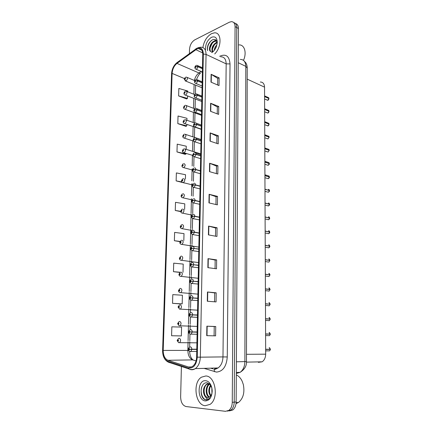 <?xml version="1.0" encoding="UTF-8"?>
<svg xmlns="http://www.w3.org/2000/svg" width="433" height="433" viewBox="0 0 433 433"><rect width="100%" height="100%" fill="white"/><g stroke="black" fill="none" stroke-linecap="round" stroke-linejoin="round"><path stroke-width="0.65" d="M200.425 73.22L199.786 73.783M260.309 82.01C262.934 82.053 264.346 83.764 264.547 87.147L265.673 354.167C265.57 357.696 264.384 360.245 262.111 361.809L258.36 362.367M211.51 33.666C206.887 36.475 204.013 41.092 202.888 47.516C204.013 41.092 206.887 36.475 211.51 33.666L214.362 32.854L211.51 33.666M205.724 375.996L201.475 377.181C192.431 382.35 195.223 405.153 205.22 405.721L210.07 404.368C219.158 398.62 215.445 375.757 205.724 375.996L201.475 377.181C192.431 382.35 195.223 405.153 205.22 405.721L210.07 404.368C219.158 398.62 215.445 375.757 205.724 375.996M196.847 49.043L198.422 48.55C201.193 48.447 202.639 50.369 202.752 54.304L196.62 357.138C196.414 361.371 195.072 364.434 192.604 366.323C191.267 367.216 189.892 367.438 188.485 367L167.95 360.278C164.843 358.854 163.263 355.574 163.203 350.427L172.112 73.41C172.453 69.145 174.071 65.805 176.967 63.391L196.847 49.043M196.863 48.252L176.897 62.682C173.725 65.329 171.95 68.993 171.576 73.664L162.613 350.416C162.678 356.05 164.41 359.655 167.82 361.219L188.35 367.98C193.448 368.618 196.425 365.008 197.28 357.16L203.348 54.017C203.034 48.718 200.869 46.791 196.863 48.252M227.487 411.123L230.903 410.138C232.997 408.416 234.096 405.748 234.21 402.138L236.764 27.539C236.699 24.735 235.704 23.095 233.788 22.619C235.704 23.095 236.699 24.735 236.764 27.539L234.21 402.138C234.096 405.748 232.997 408.416 230.903 410.138L227.487 411.123M206.72 335.656L215.607 335.856L215.737 326.52L206.882 326.184L206.72 335.656M214.097 335.824L214.227 326.542L206.882 326.184M214.227 326.547L215.737 326.52M207.299 301.238L216.067 301.92L216.191 292.805L207.456 291.999L207.299 301.238M214.579 301.806L214.703 292.908L207.456 291.999M214.703 292.914L216.191 292.805M207.862 267.659L216.522 268.796L216.641 259.897L208.013 258.642L207.862 267.659M215.049 268.601L215.169 260.076L208.013 258.642M215.169 260.087L216.641 259.897M208.414 234.886L216.96 236.456L217.079 227.769L208.56 226.08L208.414 234.886M215.51 236.191L215.623 228.012L208.56 226.08M215.623 228.029L217.079 227.769M210.979 82.129L219.017 85.582L219.125 77.837L211.109 74.292L210.979 82.129M217.653 84.998L217.745 78.389L211.109 74.292M217.745 78.427L219.125 77.837M210.492 111.281L218.627 114.393L218.735 106.475L210.627 103.265L210.492 111.281M217.242 113.863L217.339 106.973L210.627 103.265M217.339 107.005L218.735 106.475M209.989 141.109L218.221 143.864L218.335 135.762L210.129 132.904L209.989 141.109M216.825 143.399L216.928 136.2L210.129 132.904M216.922 136.227L218.335 135.762M209.475 171.636L217.815 174.017L217.923 165.725L209.615 163.241L209.475 171.636M216.397 173.611L216.5 166.104L209.615 163.241M216.5 166.126L217.923 165.725M208.95 202.888L217.393 204.869L217.507 196.382L209.096 194.287L208.95 202.888M215.959 204.533L216.067 196.701L209.096 194.287M216.067 196.717L217.507 196.382M214.725 53.941C221.988 46.829 221.653 31.934 214.362 32.854C221.653 31.934 221.988 46.829 214.725 53.941M181.411 366.475L180.637 396.882C180.821 402.344 182.65 405.569 186.109 406.549L225.528 411.318L228.949 410.338C231.038 408.606 232.142 405.932 232.256 402.311L235.081 26.63C234.967 23.414 233.733 21.753 231.384 21.65L229.355 22.213L194.753 39.874C191.662 41.86 189.919 45.016 189.513 49.346L189.405 53.551M183.002 272.335L183.219 264.081L173.72 263.161L173.465 271.67L179.993 272.444M181.265 303.95L172.54 303.333L182.19 303.852L182.412 295.23L172.794 294.624L172.54 303.333M180.426 335.927L171.587 335.743L181.362 335.921L181.589 327.099L171.847 326.828L171.587 335.743M185.416 179.073L185.53 174.71L176.366 172.919L176.134 180.875L184.431 183.007M186.185 149.353L186.266 146.208L177.211 144.151L176.978 151.934L185.178 154.343M186.937 120.255L186.986 118.312L178.033 116.001L177.811 123.616L185.914 126.339M187.673 91.791L187.689 91.006L178.845 88.456L178.623 95.909L186.628 98.93M183.825 240.526L184.003 233.625L174.618 232.402L174.375 240.721L179.971 241.646M184.631 209.448L184.777 203.846L175.5 202.33L175.262 210.465L180.718 211.618M175.262 210.465L180.685 211.304M176.134 180.875L181.909 181.957M176.978 151.934L186.066 153.921L186.082 153.379M186.066 153.921L185.097 154.381M177.811 123.616L186.791 125.862L186.829 124.32M186.791 125.862L185.833 126.382M178.623 95.909L187.5 98.394L187.565 95.909M187.5 98.394L186.547 98.978M174.375 240.721L180.068 241.414M173.465 271.67L180.334 272.27M182.19 303.852L181.178 303.944M181.362 335.921L180.339 335.927M201.437 387.849L201.329 388.964M202.655 397.039L203.191 398.154M229.43 410.922L232.846 409.948C234.935 408.227 236.034 405.569 236.142 401.97L238.442 28.448C238.372 25.65 237.381 24.01 235.471 23.534M266.923 100.018L267.821 100.25L268.925 98.556M268.817 98.486L264.585 96.478M202.46 68.566L198.065 66.606L196.111 66.639L195.662 66.244C195.05 66.947 195.045 67.369 195.629 67.521L196.111 66.693L195.597 67.147L195.651 66.628L196.111 66.639M196.111 66.693L198.06 66.769L196.62 69.242L195.586 69.069M202.46 68.728L198.06 66.769M268.925 98.529L264.585 96.602M185.919 77.128L186.417 77.106C187.846 77.918 187.722 79.207 186.044 80.971L184.285 79.304L184.626 78.882L185.059 79.282C185.649 78.6 185.66 78.184 185.091 78.021L184.626 78.828L185.118 78.389L185.07 78.903L184.626 78.882M184.626 78.828L184.296 79.217M269.001 111.292L269.001 111.313C268.682 112.472 268.308 113.04 267.897 113.002L269.001 111.292L264.639 109.452M268.888 111.243L264.639 109.327M202.179 82.676L197.751 80.809L195.786 80.841L195.332 80.43C194.726 81.123 194.715 81.55 195.305 81.718L195.786 80.895L195.278 81.344L195.326 80.814L195.786 80.841M195.786 80.895L197.746 80.976L196.301 83.439L195.278 83.255M202.173 82.844L197.746 80.976M268.66 110.355L269.012 111.184L268.092 110.182L264.639 108.715M267.08 125.64L267.962 125.884L269.088 124.19L264.693 122.425M268.953 124.13L264.693 122.306M201.886 96.949L197.432 95.168L195.462 95.206L195.002 94.778C194.39 95.46 194.379 95.893 194.974 96.077L195.456 95.26L194.953 95.698L194.996 95.168L195.462 95.206M195.456 95.26L197.432 95.341L195.976 97.793L194.964 97.598M201.886 97.122L197.432 95.341M268.72 123.216L269.088 124.065L268.124 123.042L264.693 121.668M267.161 138.647L268.032 138.896L269.169 137.207L264.752 135.534M269.017 137.142L264.747 135.41M201.594 111.384L197.112 109.695L195.131 109.728L194.671 109.284C194.054 109.96 194.044 110.399 194.639 110.604L195.126 109.787L194.628 110.215L194.661 109.679L195.131 109.728M195.126 109.787L197.112 109.868L195.651 112.309L194.655 112.104M201.594 111.557L197.112 109.868M268.779 136.2L269.164 137.082L268.151 136.032L264.747 134.744M267.242 151.783L268.103 152.032L269.229 150.365M269.082 150.294L264.807 148.654M201.302 125.981L196.793 124.385L194.796 124.423L194.336 123.957C193.713 124.623 193.703 125.067 194.303 125.289L194.79 124.482L194.298 124.893L194.325 124.358L194.796 124.423M194.79 124.482L196.788 124.558L195.315 126.988L194.336 126.782M201.296 126.155L196.788 124.558M269.234 150.343L264.807 148.779M185.584 91.141L186.001 91.125C187.484 91.931 187.375 93.23 185.67 95.011L185.454 95.081C184.507 94.946 183.987 94.356 183.906 93.322L184.247 92.916L184.68 93.333C185.27 92.662 185.281 92.234 184.712 92.061L184.247 92.862L184.734 92.429L184.691 92.949L184.247 92.916M184.247 92.862L183.917 93.23M185.243 105.311L185.578 105.295C187.116 106.101 187.024 107.406 185.292 109.213L185.124 109.268C184.16 109.17 183.624 108.58 183.516 107.492L183.857 107.103L184.296 107.541C184.891 106.875 184.902 106.442 184.328 106.253L183.863 107.048L184.344 106.632L184.306 107.151L183.857 107.103M184.415 107.059L184.133 106.956M183.863 107.048L183.527 107.4M184.902 119.632L185.151 119.622C186.747 120.428 186.666 121.743 184.913 123.567L184.788 123.611C183.716 123.437 183.159 122.842 183.127 121.819L183.468 121.451L183.906 121.9C184.507 121.245 184.518 120.812 183.944 120.601L183.473 121.397L183.949 120.986L183.917 121.511L183.468 121.451M184.036 121.413L183.744 121.31L184.02 121.429M183.473 121.397L183.143 121.727M243.476 60.36C246.989 52.799 244.51 44.507 239.016 44.908M214.178 50.461C214.4 48.323 215.325 46.418 216.955 44.745M215.033 49.275L216.543 46.169M212.186 51.727C211.282 47.987 212.744 44.837 216.565 42.272L217.117 42.082M212.608 51.624C212.046 47.868 213.561 44.848 217.149 42.564L217.214 42.537M211.937 51.754L213.501 51.218M210.508 51.413C207.981 50.039 210.243 42.515 214.205 41.097L216.689 40.994M211.066 51.668C208.592 50.233 210.866 42.797 214.795 41.389L216.765 41.14M211.705 52.496L212.949 51.738M211.845 52.561C213.75 51.321 215.25 49.378 216.332 46.737L217.263 42.683C217.133 37.763 215.201 35.977 211.45 37.325C207.288 40.15 205.334 44.231 205.583 49.568M217.252 42.802C216.679 39.966 215.179 38.927 212.749 39.674C208.674 42.255 206.931 45.86 207.521 50.493M213.16 51.549L212.462 51.928M207.629 50.547C207.109 46.834 208.452 43.403 211.656 40.253M210.124 47.895L212.094 43.533M214.681 40.929L216.078 40.188M212.516 48.88L214.351 44.821M215.093 49.189L216.538 46.179M213.572 41.411L215.872 40.004M236.034 403.616L238.54 402.441C243.249 398.42 244.845 392.46 243.33 384.558L242.134 381.159C240.667 378.09 238.724 376.001 236.31 374.891M236.099 403.047L237.598 402.522M211.943 393.51L211.824 387.838M212.192 391.535L212.148 389.938M210.649 396.141C208.262 392.731 208.23 389.061 210.546 385.143M210.979 395.692C209.047 392.542 209.004 389.186 210.849 385.608M209.285 397.283C205.377 396.043 204.944 386.398 209.226 384.066L209.588 384.044M209.632 397.083C206.032 395.426 205.778 386.572 209.707 384.152M211.851 387.936L210.319 384.84L207.131 382.821C199.829 381.63 199.039 398.636 205.648 399.832L208.901 399.074L210.054 397.992C209.031 398.993 207.937 399.242 206.774 398.733L204.593 395.702L207.515 397.635L209.724 397.018L211.066 395.562L212.046 393.088M204.593 395.702C202.563 391.178 203.207 387.346 206.519 384.212L208.798 383.622M208.23 397.618L207.894 397.602C203.624 397.402 202.536 386.701 207.201 384.174L209.015 383.584M205.643 380.721C197.226 379.617 196.799 400.406 205.302 400.915C209.491 400.687 211.791 397.397 212.197 391.031C212.116 387.811 211.261 385.154 209.626 383.048C208.446 381.625 207.115 380.845 205.643 380.721M206.877 399.881C202.644 400.325 199.472 391.822 202.157 386.02M206.557 387.865L208.408 383.676M267.329 165.06L268.173 165.309L269.31 163.642M269.147 163.571L264.861 162.034M200.999 140.747L196.463 139.247L194.455 139.28L193.995 138.798C193.372 139.458 193.362 139.908 193.962 140.146L194.455 139.339L193.962 139.745L193.984 139.204L194.455 139.28M194.455 139.339L196.463 139.421L194.985 141.84L194.022 141.623M200.999 140.92L196.463 139.421M269.31 163.625L264.861 162.159M267.421 178.466L268.244 178.721L269.391 177.059M269.212 176.989L264.92 175.549M200.696 155.674L196.133 154.278L194.114 154.316L193.648 153.812C193.021 154.462 193.01 154.917 193.616 155.176L194.114 154.375L193.627 154.765L193.638 154.224L194.114 154.316M194.114 154.375L196.127 154.457L194.644 156.86L193.703 156.643M200.696 155.853L196.127 154.457M269.391 177.043L264.92 175.674M267.54 192.046L268.363 192.257L269.483 190.607L264.974 189.329M269.272 190.542L264.974 189.199M200.392 170.781L195.797 169.482L193.768 169.519L193.302 169C192.669 169.639 192.658 170.099 193.27 170.38L193.768 169.579L193.28 169.963L193.286 169.417L193.768 169.519M193.768 169.579L195.797 169.66L194.352 172.042L193.378 171.831M200.387 170.959L195.797 169.66M184.555 134.122L184.718 134.111C186.369 134.912 186.304 136.238 184.528 138.089L184.447 138.111C183.343 137.959 182.769 137.353 182.731 136.303L183.072 135.962L183.516 136.427C184.117 135.783 184.128 135.34 183.549 135.112L183.078 135.902L183.554 135.502L183.527 136.032L183.072 135.962M183.652 135.919L183.348 135.821M183.078 135.902L182.748 136.216M183.641 135.94L183.348 135.843M184.209 148.768L184.285 148.768C185.99 149.564 185.941 150.901 184.133 152.773L184.106 152.779C182.964 152.643 182.369 152.037 182.331 150.955L182.677 150.63L183.121 151.117C183.722 150.478 183.738 150.035 183.154 149.786L182.677 150.57L183.148 150.181L183.132 150.716L182.677 150.63M183.262 150.592L182.953 150.5M182.677 150.57L182.347 150.868M183.251 150.614L182.953 150.522M183.846 163.582C185.595 164.372 185.568 165.715 183.765 167.614L183.738 167.62C182.564 167.479 181.968 166.862 181.925 165.774L182.271 165.466L182.715 165.974C183.327 165.346 183.338 164.897 182.753 164.627L182.277 165.411L182.742 165.033L182.731 165.568L182.271 165.466M182.872 165.433L182.553 165.341M182.277 165.411L181.947 165.687M182.861 165.455L182.553 165.368M267.664 205.767L268.482 205.929L269.564 204.3L265.034 203.131M269.331 204.235L265.034 202.996M200.084 186.06L195.462 184.864L193.416 184.902L192.95 184.366C192.317 184.994 192.306 185.454 192.918 185.757L193.416 184.967L192.923 185.34L192.923 184.788L193.416 184.902M193.416 184.967L195.456 185.048L194.06 187.397L193.058 187.202M200.078 186.239L195.456 185.048M267.8 219.623L268.601 219.748L269.629 218.14M269.386 218.075L265.093 216.938M199.77 201.518L195.121 200.43L193.064 200.468L192.593 199.905C191.954 200.528 191.943 200.993 192.561 201.318L193.058 200.528L192.566 200.896L192.561 200.338L193.064 200.468M193.058 200.528L195.115 200.614L193.762 202.931L192.734 202.758M199.765 201.702L195.115 200.614M269.629 218.129L265.093 217.068M267.94 233.625L268.72 233.712L269.727 232.115L265.153 231.157M269.434 232.05L265.153 231.027M199.451 217.155L194.769 216.175L192.701 216.219L192.23 215.634C191.592 216.24 191.581 216.716 192.198 217.063L192.701 216.278L192.209 216.635L192.192 216.072L192.701 216.219M192.701 216.278L194.769 216.365L193.464 218.649L192.404 218.492M199.451 217.339L194.769 216.365M268.087 247.773L268.839 247.817L269.808 246.242L265.212 245.397M269.478 246.177L265.212 245.262M199.131 232.976L194.422 232.11L192.339 232.153L191.862 231.547C191.224 232.148 191.213 232.629 191.83 232.997L192.339 232.212L191.841 232.559L191.819 231.996L192.339 232.153M192.339 232.212L194.417 232.299L193.156 234.556L192.079 234.415M199.131 233.165L194.417 232.299M269.883 260.514L268.958 262.073L269.883 260.514L265.272 259.784M269.505 260.455L265.272 259.648M198.807 248.991L191.976 248.277L191.494 247.654C190.85 248.239 190.839 248.726 191.462 249.116L191.971 248.342L191.473 248.677L191.44 248.104L191.976 248.277M191.971 248.342L194.06 248.428L192.847 250.653L191.743 250.534M198.807 249.181L194.06 248.428M183.451 178.553C185.194 179.359 185.183 180.713 183.413 182.618L183.283 182.618C182.141 182.461 181.551 181.838 181.519 180.756L181.865 180.474L182.315 180.999C182.921 180.382 182.937 179.928 182.347 179.635L181.865 180.415L182.336 180.047L182.331 180.588L181.865 180.474M182.472 180.442L182.147 180.355M181.865 180.415L181.541 180.669M182.461 180.464L182.147 180.382M183.045 193.697C184.783 194.52 184.788 195.884 183.062 197.789L182.834 197.8C181.708 197.616 181.135 196.988 181.102 195.916L181.454 195.651L181.903 196.198C182.515 195.586 182.526 195.126 181.941 194.818L181.454 195.592L181.93 195.234L181.93 195.781L181.454 195.651M182.071 195.624L181.736 195.543L182.06 195.646M181.454 195.592L181.135 195.83M182.639 209.015C184.371 209.853 184.393 211.228 182.704 213.139L182.385 213.15C181.275 212.944 180.707 212.311 180.685 211.244L181.037 211.006L181.487 211.569C182.104 210.974 182.114 210.508 181.524 210.178L181.037 210.947L181.514 210.595L181.519 211.147L181.037 211.006M181.665 210.974L181.319 210.903M181.037 210.947L180.723 211.158M181.654 211.001L181.319 210.925M182.228 224.511C183.955 225.371 183.987 226.757 182.336 228.667L181.93 228.684C180.837 228.456 180.28 227.812 180.263 226.757L180.615 226.54L181.064 227.125C181.687 226.535 181.698 226.064 181.102 225.712L180.615 226.481L181.091 226.134L181.108 226.692L180.615 226.54M181.254 226.508L180.897 226.443M180.615 226.481L180.312 226.665M181.243 226.529L180.897 226.464M181.811 240.185C183.527 241.067 183.581 242.464 181.974 244.38L181.47 244.396C180.399 244.147 179.852 243.498 179.83 242.448L180.188 242.253L180.642 242.859C181.265 242.28 181.275 241.803 180.68 241.43L180.188 242.193L180.669 241.858L180.691 242.415L180.188 242.253M180.832 242.22L180.469 242.161M180.188 242.193L179.901 242.356M180.826 242.247L180.469 242.188M269.965 274.939L269.077 276.476L269.965 274.939L265.337 274.327M269.521 274.879L265.332 274.186M198.482 265.191L191.602 264.595L191.121 263.951C190.471 264.525 190.46 265.018 191.088 265.429L191.602 264.66L191.099 264.985L191.061 264.411L191.602 264.595M191.602 264.66L193.703 264.747L192.533 266.939L191.413 266.847M198.476 265.386L193.703 264.747M268.552 291.09L269.202 291.036L270.068 289.525L265.397 289.022M269.369 288.075L270.062 289.385L265.397 288.881M198.146 281.585L191.224 281.114L190.742 280.443C190.087 281.006 190.076 281.504 190.709 281.943L191.224 281.179L190.72 281.493L190.677 280.914L191.224 281.114M191.224 281.179L193.34 281.266L192.214 283.426L191.077 283.355M198.146 281.78L193.34 281.266M268.844 287.956L270.051 289.385L269.505 289.46M268.72 305.833L269.321 305.752L270.154 304.258L265.456 303.879M269.434 304.199L265.456 303.739M197.811 298.18L190.845 297.834L190.358 297.141C189.703 297.688 189.692 298.196 190.325 298.656L190.845 297.899L190.336 298.202L190.287 297.617L190.845 297.834M197.811 298.353L191.943 297.926M190.845 297.899L192.972 297.985L191.889 300.118L191.413 300.264C190.607 300.221 190.125 299.614 189.968 298.451M197.811 298.38L192.972 297.985M190.861 297.899L190.542 297.872M268.888 320.729L269.445 320.626L270.241 319.153L265.521 318.894M265.521 318.867L270.241 319.013L265.521 318.753M197.47 314.975L190.46 314.753L189.973 314.039C189.308 314.575 189.297 315.089 189.935 315.576L190.46 314.823L189.946 315.116L189.892 314.52L190.46 314.753M197.47 315.105L190.157 314.786M190.46 314.823L192.598 314.91L191.559 317.01L190.406 316.983M197.47 315.175L192.598 314.91M268.601 335.635L269.564 335.656L270.327 334.211L265.586 334.054M265.586 334.005L270.327 334.065L265.586 333.935M197.129 331.976L190.071 331.884L189.578 331.148C188.912 331.673 188.902 332.187 189.54 332.701L190.065 331.954L189.551 332.235L189.492 331.635L190.071 331.884M197.123 332.154L189.762 331.938M197.123 332.062L189.762 331.911M190.065 331.954L192.22 332.046L191.224 334.108L190.065 334.108M197.123 332.181L192.22 332.046M265.591 335.559L269.564 335.656L270.327 334.211L265.586 334.076M269.51 332.604L270.316 334.065L269.088 332.506M265.651 349.361L270.419 349.426L265.651 349.426M269.559 347.769L270.419 349.285L265.651 349.279M196.777 349.187L189.676 349.231L189.183 348.468C188.512 348.976 188.501 349.501 189.145 350.037L189.67 349.296L189.156 349.566L189.086 348.96L189.676 349.231M196.777 349.323L189.367 349.269M196.777 349.225L189.367 349.242M189.67 349.296L191.841 349.388L190.883 351.423L190.255 351.612M196.777 349.393L191.841 349.388M269.169 347.677L270.403 349.285L265.651 349.312M181.389 256.044C183.099 256.948 183.17 258.355 181.6 260.271L181.005 260.293C179.949 260.022 179.414 259.367 179.397 258.322L179.755 258.149L180.215 258.777C180.837 258.209 180.853 257.727 180.252 257.332L179.755 258.09L180.242 257.765L180.269 258.328L179.755 258.149M180.409 258.117L180.041 258.068M180.404 258.144L180.041 258.09M180.962 272.092C182.666 273.012 182.753 274.435 181.221 276.357L180.539 276.378C179.5 276.092 178.975 275.426 178.959 274.381L179.316 274.235L179.776 274.885C180.409 274.327 180.42 273.84 179.814 273.423L179.316 274.17L179.803 273.862L179.836 274.43L179.316 274.235M179.982 274.203L179.603 274.159M179.976 274.23L179.603 274.186M180.529 288.329C182.223 289.271 182.325 290.705 180.837 292.632L180.063 292.654C179.046 292.345 178.526 291.674 178.515 290.635L178.872 290.511L179.338 291.182C179.971 290.635 179.982 290.142 179.376 289.704L178.878 290.451L179.365 290.148L179.403 290.722L178.872 290.511M179.543 290.478L179.165 290.446M179.543 290.505L179.165 290.467M180.096 304.762C181.779 305.725 181.898 307.17 180.442 309.102L179.587 309.124L178.066 307.078L178.428 306.986L178.894 307.674C179.527 307.143 179.543 306.645 178.932 306.18L178.428 306.921L178.921 306.624L178.964 307.208L178.428 306.986M179.105 306.948L178.721 306.921M179.1 306.975L178.715 306.948M179.652 321.389C181.33 322.379 181.459 323.841 180.047 325.768L179.105 325.795L177.611 323.722L177.974 323.651L178.439 324.366C179.083 323.846 179.094 323.343 178.483 322.85L177.974 323.586L178.472 323.305L178.52 323.889L177.974 323.651M178.656 323.613L178.266 323.597M177.974 323.586L177.617 323.57L179.105 321.551M178.656 323.64L178.266 323.624M179.202 338.216C180.875 339.234 181.021 340.706 179.646 342.638L178.618 342.665L177.151 340.571L177.985 341.258C178.629 340.755 178.64 340.241 178.028 339.726L177.519 340.457L178.012 340.186L178.071 340.776L177.514 340.522M178.201 340.484L177.811 340.479M177.519 340.457L177.157 340.414L178.656 338.379M178.201 340.511L177.811 340.506M247.194 79.142L264.547 87.147M246.48 354.313L265.673 354.167M219.666 56.301C225.874 53.524 229.328 56.057 230.026 63.905L227.271 356.96L222.973 356.911L226.172 63.862C225.983 59.099 224.153 56.739 220.684 56.783M227.271 356.96C226.491 366.464 222.881 371.503 216.44 372.082L204.084 368.359M214.33 369.04L218.07 367.953C221.133 365.668 222.768 361.988 222.973 356.911L200.327 357.171C200.078 362.437 198.411 366.253 195.337 368.618C193.648 369.75 191.916 370.031 190.141 369.468L188.902 368.948C191.007 369.804 193.15 369.69 195.337 368.618L218.07 367.953L215.255 369.317L213.978 369.219L214.627 371.741M196.495 48.447L195.716 48.951M162.613 350.416L171.576 73.664M167.82 361.219L168.367 362.161L169.601 362.67L168.664 362.259M177.579 62.184L176.897 62.682M188.35 367.98L188.902 368.948L168.367 362.161C164.518 360.153 162.591 356.24 162.581 350.411M197.28 357.16L200.327 357.171L206.059 54.396L203.348 54.017M198.081 47.668L200.658 47.213C204.111 47.11 205.913 49.503 206.059 54.396L226.172 63.862L230.026 63.905M232.256 402.311L236.142 401.97M235.081 26.63L238.442 28.448M210.931 368.158L212.879 368.775M163.203 350.427L187.862 350.411C187.976 355.363 189.6 358.524 192.739 359.893L196.068 360.927M167.95 360.278L192.739 359.893L194.357 360.397M188.485 367L191.478 366.919M195.803 49.676L202.687 52.918M176.967 63.391L198.936 72.971C196.669 74.665 195.153 77.161 194.385 80.462M201.139 71.461L198.936 72.971L200.257 73.237C199.001 74.4 197.757 76.479 196.522 79.488M172.112 73.41L184.409 78.546M194.087 84.495L193.86 94.264M193.768 98.345L193.535 108.293M193.437 112.347L193.199 122.479M193.107 126.506L192.864 136.823M192.772 140.822L192.523 151.317M192.431 155.306L192.182 165.974M192.111 168.897L191.835 180.794M191.765 183.722L191.483 195.781M191.418 198.715L191.077 213.15M191.061 213.875L190.72 228.445M190.704 229.214L190.358 243.914M190.341 244.726L189.99 259.562M189.973 260.422L189.622 275.393M189.6 276.297L189.248 291.409M189.226 292.362L188.869 307.614M188.842 308.61L188.479 324.1M188.458 325.053L188.09 340.69M188.068 341.697L187.862 350.411L188.512 350.405M201.675 72.268L202.184 71.916M209.226 202.947L209.366 194.368M209.745 171.712L209.886 163.333M210.254 141.196L210.389 133.018M210.752 111.384L210.887 103.39M211.239 82.238L211.369 74.427M208.69 234.935L208.836 226.145M208.143 267.697L208.295 258.69M207.58 301.26L207.737 292.031M207.006 335.662L207.163 326.195M236.321 373.457L240.109 372.348C243.13 370.112 244.715 366.545 244.878 361.647L245.809 66.363C245.587 61.762 243.747 59.445 240.293 59.413M238.231 62.715L245.809 66.363L247.227 68.051M244.071 60.918L245.76 62.736C246.653 64.03 247.14 65.756 247.227 67.932L246.464 361.55L236.391 361.815M236.326 372.488L240.109 372.348C244.65 369.392 246.767 365.793 246.464 361.55L246.464 361.539M267.502 100.272L267.064 100.077M268.861 98.973L268.59 99.585M268.925 98.41L268.059 97.447L264.585 95.899M196.463 65.356L197.026 65.329L198.065 66.606M202.07 87.807L185.07 80.803M267.004 112.764L264.65 111.779M267.61 113.018L267.139 112.824M268.909 111.828L268.752 112.201M196.176 79.515L196.658 79.493L197.751 80.809M267.718 125.895L267.215 125.694M195.895 93.837L196.29 93.82L197.432 95.168M267.832 138.896L267.296 138.695M195.602 108.32L195.911 108.31C196.647 108.223 197.047 108.683 197.112 109.695M267.946 152.032L267.377 151.831M269.229 150.219L268.184 149.152L264.801 147.956M195.315 122.972L195.532 122.961C196.295 122.858 196.717 123.335 196.793 124.385M201.794 101.501L184.712 94.838M201.513 115.346L184.344 109.029M201.231 129.337L183.982 123.378M209.881 41.877L208.847 43.82M268.059 165.298L267.464 165.103M269.31 163.501L268.216 162.407L264.861 161.298M195.018 137.786L195.142 137.781C195.943 137.656 196.382 138.149 196.463 139.247M264.926 177.714L268.249 178.721C269.202 178.071 269.586 177.519 269.402 177.054M268.179 178.699L267.551 178.51M269.391 176.918L268.244 175.798L264.915 174.775M194.726 152.773L194.753 152.773C195.586 152.627 196.046 153.13 196.133 154.278M269.467 190.471L268.308 189.318M194.395 167.923C195.24 167.787 195.711 168.307 195.797 169.482M193.416 141.034L183.608 137.894M192.831 155.425L183.24 152.568M192.436 170.045L182.861 167.414M269.548 204.165L268.379 202.974M194.049 183.246C194.899 183.137 195.37 183.673 195.462 184.864M269.629 217.999L268.455 216.771M193.697 198.752C194.552 198.66 195.029 199.223 195.121 200.43M269.716 231.98L268.53 230.713M193.345 214.438C194.206 214.373 194.682 214.952 194.769 216.175M268.769 247.806L268.043 247.671M269.797 246.106L268.612 244.802M192.988 230.307C193.854 230.264 194.33 230.865 194.422 232.11M268.238 262.062L265.283 261.5M268.888 262.062L268.151 261.943M269.883 260.379L268.687 259.031M192.625 246.372C193.491 246.35 193.973 246.972 194.065 248.233M192.16 184.864L182.488 182.428M191.998 199.878L182.109 197.621M191.992 215.093L181.725 212.987M199.077 235.622L192.685 234.572C190.509 233.284 190.374 231.931 192.274 230.518L181.34 228.532M198.844 247.108L180.951 244.261M268.39 276.503L265.342 275.989M269.007 276.465L268.265 276.373M269.965 274.803L268.769 273.418M192.257 262.62C193.134 262.631 193.616 263.275 193.708 264.552M269.126 291.03L268.379 290.949M191.889 279.074C192.766 279.106 193.253 279.772 193.345 281.071M269.245 305.747L268.498 305.687M270.138 304.118L268.925 302.645M190.071 297.298L190.644 296.183M191.51 295.717C192.393 295.777 192.885 296.47 192.977 297.79M269.364 320.62L268.622 320.582M270.224 319.013L269.007 317.497M191.132 312.572C192.019 312.658 192.512 313.373 192.604 314.71M269.483 335.656L268.752 335.64M190.747 329.632C191.64 329.746 192.133 330.482 192.225 331.84M268.731 350.86L269.683 350.854L270.409 349.426L269.683 350.854L265.656 350.865M269.602 350.854L268.882 350.86M189.995 351.569L189.724 351.45M196.734 351.412L189.773 351.466C187.792 350.162 187.781 348.7 189.746 347.082L190.358 346.898C191.256 347.044 191.749 347.802 191.846 349.182M198.531 262.598L180.561 260.173M198.217 278.273L180.166 276.276M197.892 294.126L179.771 292.573M197.567 310.169L179.37 309.065M197.242 326.406L178.97 325.757M196.907 342.833L178.564 342.655M246.447 362.134L262.111 361.809M198.422 48.55L201.756 50.131M171.977 70.758L171.538 73.805M228.949 410.338L232.846 409.948M210.66 368.169L212.603 368.781M195.629 85.133L195.429 93.907M195.315 98.951L195.099 108.396M194.996 112.926L194.763 123.037M194.671 127.053L194.439 137.342M194.336 141.835L194.108 151.81M193.995 156.838L193.778 166.434M193.648 172.015L193.437 181.216M193.297 187.37L193.096 196.171M192.945 202.904L192.701 213.496M192.685 214.221L192.68 214.595M192.588 218.616L192.355 228.754M192.339 229.522L192.317 230.486M192.225 234.518L192.003 244.185M191.987 244.997L191.949 246.566M191.857 250.61L191.646 259.795M191.63 260.65L191.575 262.831M191.483 266.896L191.289 275.588M191.267 276.487L191.202 279.285M191.11 283.377L190.921 291.561M190.899 292.508L190.823 295.934M190.731 300.064L190.552 307.722M190.531 308.718L190.439 312.788M190.341 316.961L190.179 324.165M190.157 325.118L190.049 329.849M189.952 334.07L189.8 340.711M189.778 341.718L189.654 347.114M189.589 351.407C189.865 355.423 191.018 358.28 193.037 359.985M264.595 98.989L267.827 100.25C268.211 100.304 268.584 99.736 268.936 98.545M202.395 72.008L196.317 69.334C194.509 68.468 194.357 67.223 195.851 65.605M202.476 67.764L197.816 65.681M268.606 97.625L268.936 98.421M194.763 80.625L187.186 77.431M185.297 77.377L184.296 79.131M202.108 86.048L196.041 83.515C194.168 82.795 194 81.545 195.537 79.764M202.195 81.842L197.486 79.845M264.704 124.699L267.962 125.884C268.406 125.895 268.785 125.332 269.088 124.19M201.821 100.245L195.765 97.853C193.838 97.198 193.654 95.942 195.223 94.085M201.902 96.077L197.156 94.167M264.758 137.754L267.903 138.923L269.169 137.207M201.529 114.604L195.489 112.358C193.508 111.552 193.313 110.285 194.904 108.564M201.616 110.464L196.815 108.651M264.817 150.938L268.016 152.053L269.245 150.354M201.237 129.126L195.207 127.021C193.167 126.236 192.956 124.964 194.585 123.205M201.318 125.018L196.474 123.297M268.833 149.315L269.245 150.229M194.666 94.583L186.807 91.444M184.929 91.39L183.911 93.144M194.671 108.726L186.417 105.609M184.561 105.555L183.522 107.319M194.78 123.042L186.022 119.936M184.187 119.871L183.132 121.646M216.197 41.086L215.602 40.794M238.54 402.441L236.126 402.652M207.201 384.174L206.519 384.212M210.319 384.84L209.626 383.048M264.872 164.259L268.179 165.309C269.218 164.475 269.602 163.918 269.321 163.636M200.939 143.816L194.926 141.856C192.82 141.093 192.598 139.81 194.26 138.013M201.02 139.729L196.122 138.105M268.888 162.559L269.321 163.512M200.636 158.673L194.639 156.86C192.474 156.118 192.236 154.83 193.935 152.99M200.717 154.613L195.77 153.082M268.947 175.939L269.402 176.924M264.985 191.316L268.363 192.257C269.294 191.602 269.667 191.05 269.483 190.607M193.605 168.139C191.916 170.023 192.133 171.322 194.26 172.042L200.333 173.703M269.001 189.459L269.483 190.477M201.026 139.534L185.622 134.414M183.814 134.349L182.737 136.135M200.733 153.861L185.216 149.055M183.435 148.99L182.336 150.787M183.056 163.798L181.93 165.606M265.045 205.058L268.482 205.929C269.386 205.269 269.748 204.722 269.564 204.3M193.275 183.468C191.581 185.367 191.781 186.677 193.876 187.402L200.024 188.912M269.061 203.115L269.564 204.17M265.099 218.946L268.601 219.748C269.461 219.109 269.808 218.568 269.645 218.135M192.945 198.969C191.24 200.885 191.418 202.211 193.481 202.942L199.716 204.295M269.115 216.911L269.645 218.005M265.158 232.976L268.72 233.712C269.548 233.068 269.883 232.537 269.727 232.115M192.609 214.654C190.72 216.035 190.877 217.371 193.086 218.665L199.397 219.867M269.164 230.849L269.727 231.985M265.218 247.162L268.839 247.817C269.629 247.194 269.954 246.669 269.808 246.242M269.218 244.932L269.808 246.112M191.938 246.577C190.076 248.255 190.19 249.625 192.279 250.675L198.758 251.568M269.266 259.161L269.894 260.385M182.672 178.769L181.524 180.593M182.282 193.914L181.108 195.754M181.898 209.231L180.691 211.088M181.503 224.722L180.269 226.594M181.108 240.396L179.836 242.291M191.597 262.82C189.708 264.471 189.8 265.851 191.868 266.966L198.428 267.702M269.321 273.542L269.981 274.809M265.402 290.64L269.202 291.036L270.068 289.525M191.256 279.263C189.329 280.914 189.394 282.311 191.456 283.458L198.097 284.037M265.467 305.449L269.321 305.752L270.154 304.258M190.91 295.901C188.95 297.536 188.994 298.949 191.04 300.15L197.762 300.572M269.418 302.759L270.154 304.123M265.526 320.42L269.445 320.626L270.241 319.153M190.563 312.745C188.566 314.336 188.588 315.771 190.623 317.043L197.426 317.308M269.467 317.606L270.241 319.013M190.184 329.8C188.171 331.418 188.176 332.869 190.201 334.146L197.08 334.254M180.713 256.249L179.403 258.165M180.312 272.287L178.964 274.224M179.911 288.513L178.52 290.478M179.511 304.935L178.071 306.927"/></g></svg>
